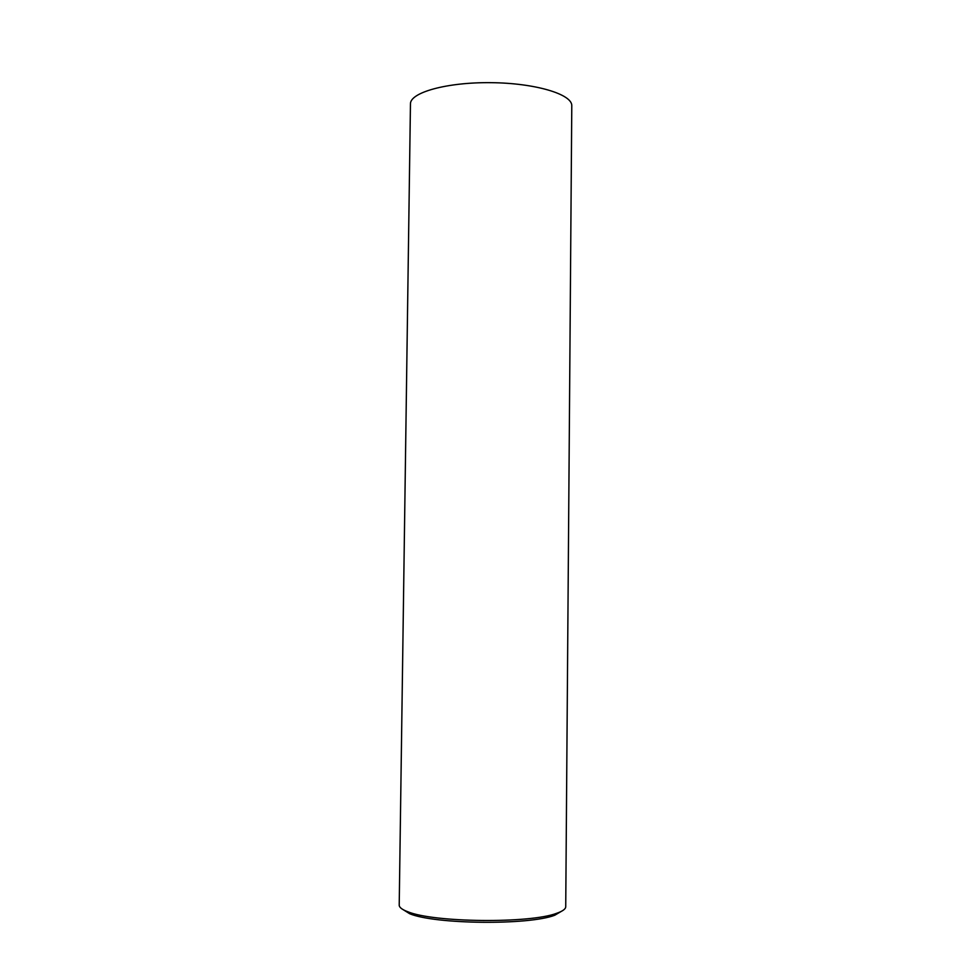 <?xml version="1.0" encoding="UTF-8"?>
<svg xmlns="http://www.w3.org/2000/svg" width="971" height="971" viewBox="0 0 971 971"><rect width="100%" height="100%" fill="white"/><g stroke="black" fill="none" stroke-linecap="round" stroke-linejoin="round"><path stroke-width="1.46" d="M565.729 906.611L565.729 906.817C565.595 909.099 562.573 911.259 556.674 913.286C530.13 923.615 433.539 922.608 407.784 911.733C402.03 909.584 399.178 907.363 399.215 905.069L410.454 103.994C409.908 92.476 446.963 82.134 490.986 82.669C535.033 83.057 572.186 94.175 571.785 105.693L565.729 906.817M563.156 910.3L554.757 915.24C528.831 925.363 434.826 924.38 409.665 913.723L401.703 908.747M556.674 913.286L554.757 915.24M407.784 911.733L409.665 913.723"/></g></svg>
